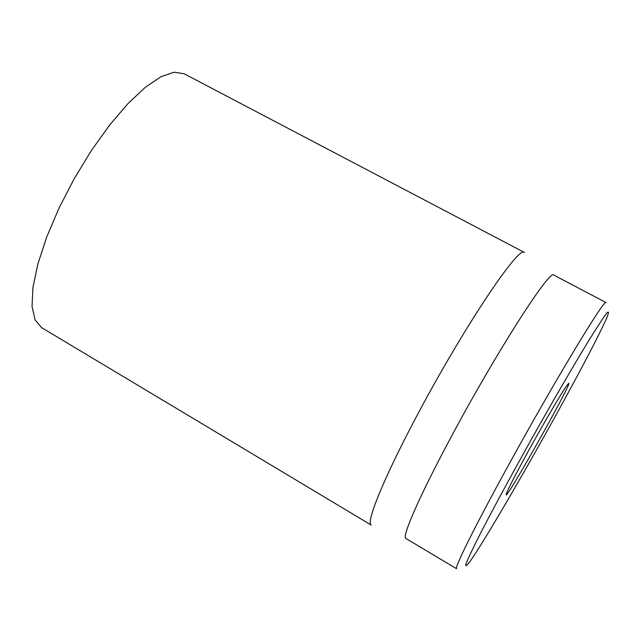 <?xml version="1.0" encoding="UTF-8"?>
<svg xmlns="http://www.w3.org/2000/svg" width="641" height="641" viewBox="0 0 641 641"><rect width="100%" height="100%" fill="white"/><g stroke="black" fill="none" stroke-linecap="round" stroke-linejoin="round"><path stroke-width="0.96" d="M184.127 73.755L174.064 72.225L160.987 76.696L145.387 87.248L127.984 103.586L109.627 125.059L91.318 150.627L74.092 178.919L58.908 208.357L46.609 237.298L37.827 264.148L32.931 287.521L32.05 306.326L35.039 319.819L41.585 327.615L371.275 525.099C365.578 523.208 383.254 479.236 415.592 418.261C461.616 330.66 519.274 244.245 524.378 252.45L184.127 73.755M527.831 452.057C517.463 470.959 510.677 483.955 507.48 491.046C494.243 521.814 585.578 359.144 566.203 386.467C560.611 394.391 542.863 424.703 527.831 452.057M557.374 412.556C523.913 473.29 484.179 541.3 470.478 560.787C466.56 566.147 465.07 567.109 466.023 563.687C468.507 557.558 473.531 547.037 481.111 532.11C494.155 506.927 512.632 472.834 532.935 436.561C553.335 400.353 572.822 366.82 587.541 342.574C596.338 328.336 602.7 318.561 606.642 313.257C609.07 310.661 609.022 312.431 606.49 318.569C598.325 336.589 581.948 367.918 557.374 412.556M606.057 302.584C605.408 296.879 553.143 383.534 506.815 468.259C474.372 527.367 453.972 568.647 456.6 568.743L405.873 538.432C401.474 537.262 419.791 495.317 451.352 436.593C496.302 352.366 550.459 268.026 553.768 275.045L606.057 302.584"/></g></svg>
